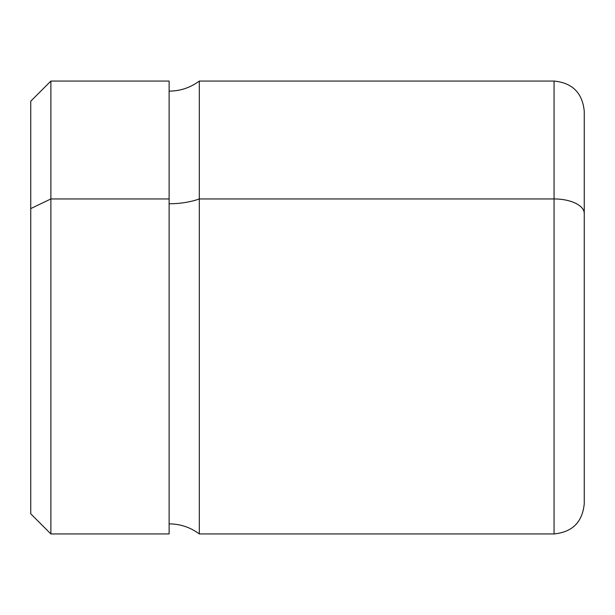 <?xml version="1.0" encoding="UTF-8"?>
<svg xmlns="http://www.w3.org/2000/svg" width="615" height="615" viewBox="0 0 615 615"><rect width="100%" height="100%" fill="white"/><g stroke="black" fill="none" stroke-linecap="round" stroke-linejoin="round"><path stroke-width="0.92" d="M30.75 208.593L50.876 198.945L50.876 533.935L50.876 198.945L30.75 208.593L30.75 101.198L50.876 81.065L50.876 198.945L169.125 198.945L169.125 533.935L50.876 533.935L30.75 513.802L30.75 208.593L30.75 468.515M169.125 81.065L169.125 198.945L50.876 198.945L50.876 81.065L169.125 81.065M199.314 198.945L199.314 533.935L199.314 198.945A50.315 24.123 0 0 1 169.125 203.765A50.315 24.123 180 0 0 199.314 198.945L554.061 198.945L554.061 533.935L554.061 198.945L199.314 198.945L199.314 81.065L199.314 198.945M169.125 91.135C180.28 91.043 190.343 87.684 199.314 81.065L554.061 81.065C572.396 82.856 582.459 92.919 584.25 111.261L584.25 213.42A30.189 14.476 180 0 0 554.061 198.945L554.061 81.065L554.061 198.945A30.189 14.476 0 0 1 584.25 213.42L584.25 503.739C582.459 522.081 572.396 532.144 554.061 533.935L199.314 533.935C190.343 527.316 180.28 523.957 169.125 523.865L169.125 198.945M584.25 458.452L584.25 213.42"/></g></svg>
